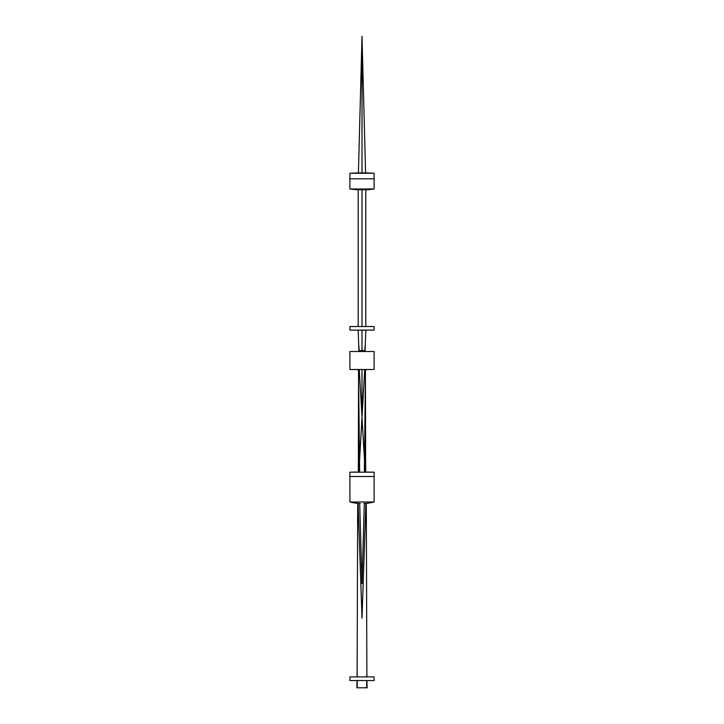 <?xml version="1.0" encoding="UTF-8"?>
<svg xmlns="http://www.w3.org/2000/svg" width="724" height="724" viewBox="0 0 724 724"><rect width="100%" height="100%" fill="white"/><g stroke="black" fill="none" stroke-linecap="round" stroke-linejoin="round"><path stroke-width="1.09" d="M365.81 326.524L365.81 189.751A86.907 86.907 0 0 0 374.1 188.991L374.1 178.819L349.9 178.819L374.1 178.819L374.1 173.262L349.9 173.262L349.9 188.991A86.907 86.907 0 0 0 358.19 189.751L358.19 326.524M374.1 188.991L349.9 188.991M374.1 326.524L349.9 326.524L349.9 330.117L374.1 330.117L374.1 326.524M365.086 351.493L365.81 330.117L364.697 330.153L365.756 330.108M365.701 330.117L364.498 330.153M359.502 330.144L358.317 330.117M374.1 351.493L349.9 351.493L349.9 369.502L374.1 369.502L374.1 351.493M366.887 676.913L366.29 503.334A49.259 49.259 0 0 0 374.1 502.013L374.1 476.501L349.9 476.501L374.1 476.501L374.1 472.184L349.9 472.184L349.9 502.013A49.259 49.259 0 0 0 357.701 503.334L357.113 676.913M374.1 502.013L349.9 502.013M374.1 676.913L349.9 676.913L349.9 680.542L374.1 680.542L374.1 676.913M362 172.927L358.416 172.927L364.534 172.927L362 172.927L362 36.2L365.584 172.927L364.534 172.927L365.584 172.927A202.72 202.72 0 0 1 374.1 173.262M362 189.751L359.303 189.751L364.697 189.751L362 189.751L362 326.524M362 330.117L359.303 330.153L363.095 330.153L362 330.117L362 350.642L359.104 350.642L364.896 350.642L362 350.642L362 351.493M358.344 330.126L359.303 330.153M364.697 330.153L363.095 330.153L364.697 330.153M364.851 351.493L365.086 346.045L364.968 351.493M358.335 472.075L360.009 472.075L358.335 472.075L358.579 369.647L359.294 369.892L365.158 472.075A623.473 623.473 0 0 1 374.1 472.184M358.905 472.075L364.697 369.892L365.421 369.656L365.665 472.075L363.991 472.075L365.665 472.075M362 369.892L362 416.906M358.099 503.479L360.226 503.461L358.099 503.479L362 618.133L365.901 503.479L363.774 503.461L365.901 503.479M366.724 680.542L366.742 687.8L357.231 687.8L357.276 680.542M362 36.2L358.416 172.927A202.72 202.72 0 0 0 349.9 173.262M356.208 369.502A34.327 34.327 0 0 0 358.579 369.828M365.421 369.828A34.327 34.327 0 0 0 367.792 369.502M358.851 472.075A623.473 623.473 0 0 0 349.9 472.184M358.19 330.117L358.914 351.493M359.032 351.493L358.914 346.045L359.149 351.493M365.484 369.665L364.362 472.075M358.516 369.665L359.638 472.075M357.285 676.913L357.294 674.831L357.276 676.913M366.724 676.913L366.706 674.831L366.715 676.913M359.683 503.433L362 583.625L364.317 503.433M356.896 687.8L357.068 680.542M367.104 687.8L366.932 680.542"/></g></svg>
